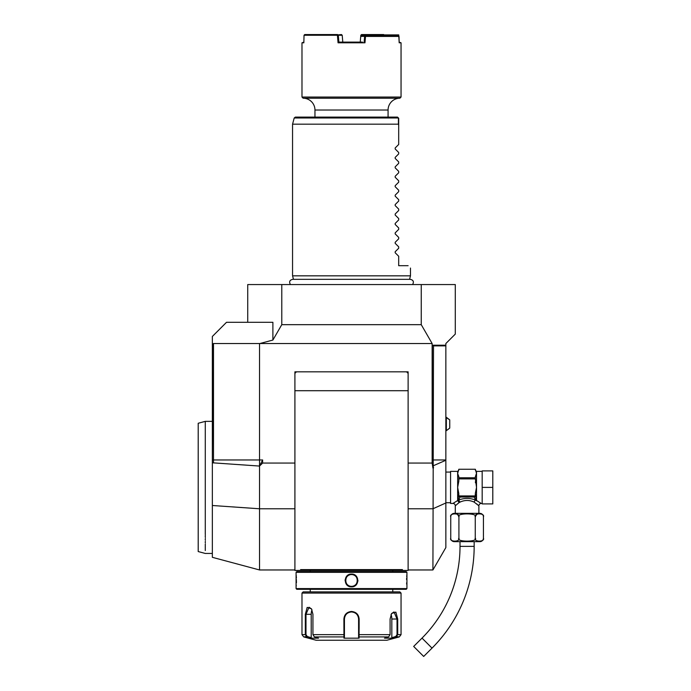 <?xml version="1.0" encoding="UTF-8"?>
<svg xmlns="http://www.w3.org/2000/svg" width="691" height="691" viewBox="0 0 691 691"><rect width="100%" height="100%" fill="white"/><g stroke="black" fill="none" stroke-linecap="round" stroke-linejoin="round"><path stroke-width="1.04" d="M247.732 322.3L247.732 284.562L455.291 284.562L455.291 334.099L445.859 343.531L445.859 547.557L432.92 569.963L433.516 345.889L432.341 345.215L445.859 345.215M275.934 284.562L275.07 284.562L275.934 284.562M272.504 284.562L271.658 284.562L272.504 284.562M277.661 284.562L278.516 284.562L277.661 284.562M279.371 284.562L280.218 284.562L279.371 284.562M272.893 340.05L272.893 322.3L226.51 322.3L212.353 336.457L212.353 371.836L213.398 371.836L213.398 343.531L259.885 343.531L272.893 340.05L281.781 324.666L421.251 324.666L432.143 343.531L432.143 463.065L432.92 468.101M421.251 324.666L421.251 284.562M433.516 467.962L432.341 459.964L432.341 345.215M259.885 343.531L432.143 343.531M281.781 284.562L281.781 324.666M212.353 371.836L212.353 462.797L213.493 462.875L213.493 343.531M294.91 508.775L259.531 508.775L259.531 569.963L212.353 557.317L212.353 462.797M212.353 505.501L259.531 508.775L259.531 466.062L213.493 462.875L213.13 371.836M432.143 463.065L408.122 463.065M294.91 570.429L301 570.429L300.611 569.6L301 570.429L294.91 570.429L294.91 371.836L408.122 371.836L408.122 570.429L402.032 570.429L408.122 570.429M294.91 463.065L262.632 463.065L262.632 459.964L259.531 459.964L259.531 343.531M433.516 345.889L445.859 345.889M478.88 513.353L478.88 505.803L474.156 502.107C469.439 499.93 464.732 499.93 460.025 502.107L458.608 500.068L460.007 497.036L474.164 497.036L475.563 500.068C469.915 497.891 464.266 497.891 458.608 500.068L457.908 500.647L458.833 493.668L457.649 487.405L458.833 481.143L458.833 476.652L457.649 473.516L457.649 471.366L450.575 471.366L450.575 503.445L452.933 503.445A2.358 2.358 -132.6 0 1 455.291 505.803L459.135 502.556L457.649 500.552L452.933 503.445M457.874 503.549L458.686 502.901M460.025 502.107L459.135 502.556L457.805 500.707M455.291 513.353L455.291 505.803M450.748 516.894C448.951 512.895 460.707 512.895 458.919 516.894C455.334 512.895 478.828 512.895 475.261 516.894C473.473 512.895 485.22 512.895 483.432 516.894A3.541 3.541 0 0 0 479.891 513.353L454.281 513.353A3.541 3.541 0 0 0 450.748 516.894L450.748 538.116C448.943 542.115 460.716 542.115 458.919 538.116C455.352 542.115 478.837 542.115 475.261 538.116C473.473 542.115 485.22 542.115 483.432 538.116L483.337 538.911M475.261 538.116L475.261 516.877M475.304 516.324L477.326 513.914M457.174 514.052L458.876 516.358M458.919 516.894L458.919 538.116M483.432 516.894L483.432 538.116A3.541 3.541 0 0 1 479.891 541.658L454.281 541.658A3.541 3.541 0 0 1 450.748 538.116M460.016 541.658L460.016 546.374A129.727 129.727 0 0 1 422.02 638.104L413.676 646.439L423.687 656.45L432.022 648.115L422.02 638.104M474.164 541.658L474.164 546.374A143.875 143.875 0 0 1 432.022 648.115M476.695 503.877L477.291 504.387M478.88 505.803A2.358 2.358 132.6 0 1 481.238 503.445L477.015 500.82M477.507 501.105L478.12 501.467M476.375 500.707L476.522 500.552A1.183 0.967 180 0 0 476.263 500.569L475.563 500.068A2.358 1.339 -66.6 0 0 474.156 502.107M482.18 487.405L482.18 470.899L492.795 470.899L492.795 487.405L482.18 487.405L482.18 503.92L492.795 503.92L492.795 487.405M458.833 478.889L475.339 478.889L476.522 487.405L475.356 493.227M457.908 500.647L457.908 500.569A1.183 0.967 -0 0 0 457.649 500.552L457.649 473.516L458.833 469.249L475.339 469.249L476.522 473.516L475.339 476.652L475.339 478.889M458.833 495.309L458.962 495.931L475.209 495.931L475.339 493.668L476.263 500.569M474.164 497.036L475.209 495.931M474.631 496.864A1.183 1.019 -0 0 0 475.339 495.931A1.183 1.019 -0 0 1 475.106 496.544M475.339 495.309L475.339 495.931L475.339 495.309M458.833 495.931A1.183 1.019 0 0 0 459.55 496.864L460.007 497.036M458.833 494.816L458.833 495.602M458.962 495.931L459.55 496.864M476.073 474.363L476.367 473.801M458.833 477.775L475.339 477.775M482.18 471.366L476.522 471.366L476.514 487.38M475.468 482.776L475.365 481.86M449.755 428.075L446.334 430.709L449.755 428.075L449.755 419.895L446.334 417.269L446.334 430.709L445.859 430.709M213.13 459.964L259.531 459.964L259.531 466.062L262.632 463.065M259.531 466.062L262.632 459.964M305.318 570.429L314.319 570.429L301 570.429L300.611 569.6L402.421 569.6L402.032 570.429L402.421 569.6L402.032 570.429L309.767 570.429L397.714 570.429M405.764 371.836A2.358 2.358 0 0 1 408.122 374.194M294.91 374.194A2.358 2.358 0 0 1 297.268 371.836M406.239 571.612L296.793 571.612L296.085 572.321L296.085 588.594L406.939 588.594L406.939 572.321L406.239 571.612M406.939 572.321L296.085 572.321M351.512 586.823C343.202 587.186 343.237 573.711 351.512 574.091C359.821 573.729 359.786 587.203 351.512 586.823L351.512 586.357C343.911 586.754 343.937 574.152 351.512 574.558C359.121 574.161 359.095 586.763 351.512 586.357A5.899 5.899 0 0 1 345.621 580.457A5.899 5.899 0 0 1 351.512 574.558A5.899 5.899 0 0 1 357.411 580.457A5.899 5.899 0 0 1 351.512 586.357M296.154 586.218L296.258 585.156M296.413 582.789L296.456 581.347M296.456 580.259L296.456 579.775M296.404 578.056L296.335 576.838M296.284 576.13L296.232 575.456M406.844 574.998L406.8 575.456M406.74 576.208L406.697 576.743M406.619 578.203L406.576 579.611M406.619 582.798L406.705 584.249M357.903 581.122L357.938 580.457M345.129 579.801L345.094 580.449M406.939 588.594L406.239 589.302L296.793 589.302L296.085 588.594M301.984 593.077L401.048 593.077L399.864 591.893L303.159 591.893L301.984 593.077L301.984 634.649L305.318 634.649L305.318 614.308L307.167 607.398L311.46 608.788L312.937 614.308L312.937 634.649L314.44 636.921L318.534 638.173L310.959 638.173L306.873 636.921L305.318 634.649L305.992 634.649L305.992 614.308L309.024 607.225L311.563 608.961M401.048 593.077L401.048 634.649L397.714 634.649L396.159 636.921L392.065 638.173L384.498 638.173L388.592 636.921L390.087 634.649L390.087 619.024L391.572 613.504L395.857 612.105L397.705 619.024L397.714 634.649L397.705 619.024L397.031 619.024L397.031 634.649L395.805 636.471L391.823 637.689L391.823 619.024A7.074 3.541 -90 0 0 391.02 614.532M359.139 628.689L359.139 619.024L359.078 636.921L358.594 636.471L358.594 637.689L358.594 619.024L358.594 634.649L390.087 634.649M343.893 618.981L343.893 619.024C344.334 614.454 346.873 611.941 351.512 611.475C356.159 611.941 358.698 614.454 359.139 619.024L358.594 619.024C358.18 614.74 355.822 612.381 351.512 611.941C347.21 612.381 344.852 614.74 344.438 619.024A7.074 7.074 0 0 1 344.455 618.6M391.46 613.677L394 611.941L397.031 619.024L391.823 619.024M310.959 638.173L311.209 637.689L307.219 636.471L303.729 636.921L316.132 640.246L386.891 640.246L399.294 636.921L395.805 636.471M388.592 636.921L359.078 636.921L359.087 638.173L343.945 638.173L343.893 619.024L344.438 619.024L344.438 634.649L344.438 619.024M307.219 636.471L305.992 634.649M314.44 636.921L343.945 636.921L344.438 634.649L312.937 634.649M344.489 618.186A7.074 7.074 0 0 1 344.636 617.348M349.827 612.148A7.074 7.074 0 0 1 350.665 611.993M351.088 611.958A7.074 7.074 0 0 1 351.944 611.958M352.367 611.993A7.074 7.074 0 0 1 353.205 612.148M358.594 636.325L358.594 635.046M359.087 638.173L358.594 637.689M392.065 638.173L391.823 637.689M311.209 637.689L311.209 614.308L305.318 614.308M311.209 614.308A7.074 3.541 90 0 1 312.012 609.816M344.438 637.689L344.438 636.471L343.945 638.173M344.438 636.325L344.438 635.046M205.279 532.312L205.279 534.1C205.279 559.701 205.279 559.701 205.279 534.108L205.279 421.363L212.353 421.363M205.279 535.706L205.279 537.244M205.279 538.73L205.279 540.146M205.279 541.502L205.279 542.789M205.279 544.016L205.279 550.537M198.205 445.116L198.205 529.703L198.205 423.263L205.279 421.363M212.353 553.448L205.279 553.448L198.205 551.556L198.205 529.703M410.48 275.839L292.552 275.839L293.485 279.328L292.656 279.328L410.376 279.328L409.547 279.328L410.48 275.839L410.48 268.056M292.552 275.839L292.552 124.181L398.413 124.181L398.69 125.226L398.439 117.98L398.413 124.181M395.174 147.969L398.69 144.462L395.174 147.969L395.174 148.971L398.69 152.486L395.174 148.971L395.174 147.969L395.174 148.971M395.174 157.41L398.69 153.894L395.174 157.41L395.174 158.403L398.69 161.919L395.174 158.403L395.174 157.41L395.174 158.403M395.174 166.842L398.69 163.326L395.174 166.842L395.174 167.844L398.69 171.351L395.174 167.844L395.174 166.842L395.174 167.844M395.174 176.274L398.69 172.767L395.174 176.274L395.174 177.276L398.69 180.792L395.174 177.276L395.174 176.274L395.174 177.276M395.174 185.706L398.69 182.199L395.174 185.706L395.174 186.708L398.69 190.224L395.174 186.708L395.174 185.706L395.174 186.708M395.174 195.147L398.69 191.632L395.174 195.147L395.174 196.149L398.69 199.656L395.174 196.149L395.174 195.147L395.174 196.149M395.174 204.579L398.69 201.064L395.174 204.579L395.174 205.581L398.69 209.097L395.174 205.581L395.174 204.579L395.174 205.581M395.174 214.011L398.69 210.505L395.174 214.011L395.174 215.013L398.69 218.529L395.174 215.013L395.174 214.011L395.174 215.013M395.174 223.452L398.69 219.937L395.174 223.452L395.174 224.445L398.69 227.961L395.174 224.445L395.174 223.452L395.174 224.445M395.174 232.884L398.69 229.369L395.174 232.884L395.174 233.886L398.69 237.393L395.174 233.886L395.174 232.884L395.174 233.886M395.174 242.316L398.69 238.801L395.174 242.316L395.174 243.318L398.69 246.834L395.174 243.318L395.174 242.316L395.174 243.318M395.174 251.749L398.69 248.242L395.174 251.749L395.174 252.751L398.69 256.266L395.174 252.751L395.174 251.749L395.174 252.751M408.122 265.698C411.275 268.851 411.275 268.851 408.122 265.698C411.275 268.851 411.275 268.851 408.122 265.698L398.69 265.698L398.69 256.266M398.69 248.242L398.69 246.834M398.69 238.801L398.69 237.393M398.69 229.369L398.69 227.961M398.69 219.937L398.69 218.529M398.69 210.505L398.69 209.097M398.69 201.064L398.69 199.656M398.69 191.632L398.69 190.224M398.69 182.199L398.69 180.792M398.69 172.767L398.69 171.351M398.69 163.326L398.69 161.919M398.69 153.894L398.69 152.486M398.69 144.462L398.69 118.282M292.552 124.181L294.211 117.98L398.439 117.98L397.506 117.099L388.074 117.099L388.074 110.024L314.958 110.024L314.958 117.099L295.351 117.099L397.506 117.099M388.074 110.024A11.79 11.79 0 0 1 399.864 98.234L303.159 98.234A11.79 11.79 0 0 1 314.958 110.024M365.513 36.433L365.599 35.733L398.266 35.733L399.027 36.433L365.513 36.433L364.969 42.807L338.063 42.807L337.415 35.258L304.031 35.258L303.841 42.807L301.984 42.807L301.984 97.051L401.048 97.051L399.864 98.234M399.165 42.099L401.048 42.807L399.182 42.807L398.742 34.895L383.479 34.913L398.742 34.895M399.027 36.433L399.182 42.807M383.712 34.55L361.557 34.55L360.814 35.258L360.426 39.957M361.082 34.913L383.479 34.913M398.517 35.967L398.5 35.258M365.599 35.733L361.479 35.733L360.728 36.373L360.244 42.108M364.969 42.807L364.148 42.099L364.632 36.381L360.728 36.373M337.415 35.258L338.305 35.258L338.875 42.099L362.525 42.099M365.461 36.39L364.632 36.381L365.237 35.733M340.508 42.099L338.875 42.099L338.063 42.807M337.83 34.895L341.475 34.55L342.209 35.258L338.305 35.258M304.031 35.258L304.731 34.55L337.562 34.55M303.859 42.099L301.984 42.807M361.238 35.941L361.289 35.258M383.056 35.258L383.064 35.733M342.788 42.108L342.209 35.258M383.911 35.258L383.928 35.733M445.859 502.979L432.92 508.775L408.122 508.775M445.859 460.266L433.015 465.872M432.341 459.964L445.859 459.964M474.164 546.374L460.016 546.374M476.522 487.405L476.522 500.552M397.714 634.649L397.031 634.649M351.512 611.475L351.512 611.941M351.512 574.091L351.512 574.558M408.122 569.963L432.92 569.963M445.859 502.737L450.575 502.737M445.859 472.074L450.575 472.074M481.238 503.445L482.18 503.445M457.649 471.366L458.833 470.191M458.833 469.249L475.339 469.249M476.522 471.366L475.339 470.191M445.859 417.269L449.755 419.895M259.531 569.963L294.91 569.963M408.122 390.709L294.91 390.709M392.782 571.612L392.782 570.481M310.242 571.612L310.242 570.481M310.242 591.893L310.242 589.302M392.782 591.893L392.782 589.302M399.294 636.921L401.048 634.649M303.729 636.921L301.984 634.649M412.596 284.562C414.125 281.859 413.382 280.114 410.376 279.328M290.436 284.562C288.898 281.859 289.641 280.114 292.656 279.328M294.211 117.98L295.351 117.099M401.048 42.807L401.048 97.051M303.159 98.234L301.984 97.051"/></g></svg>
